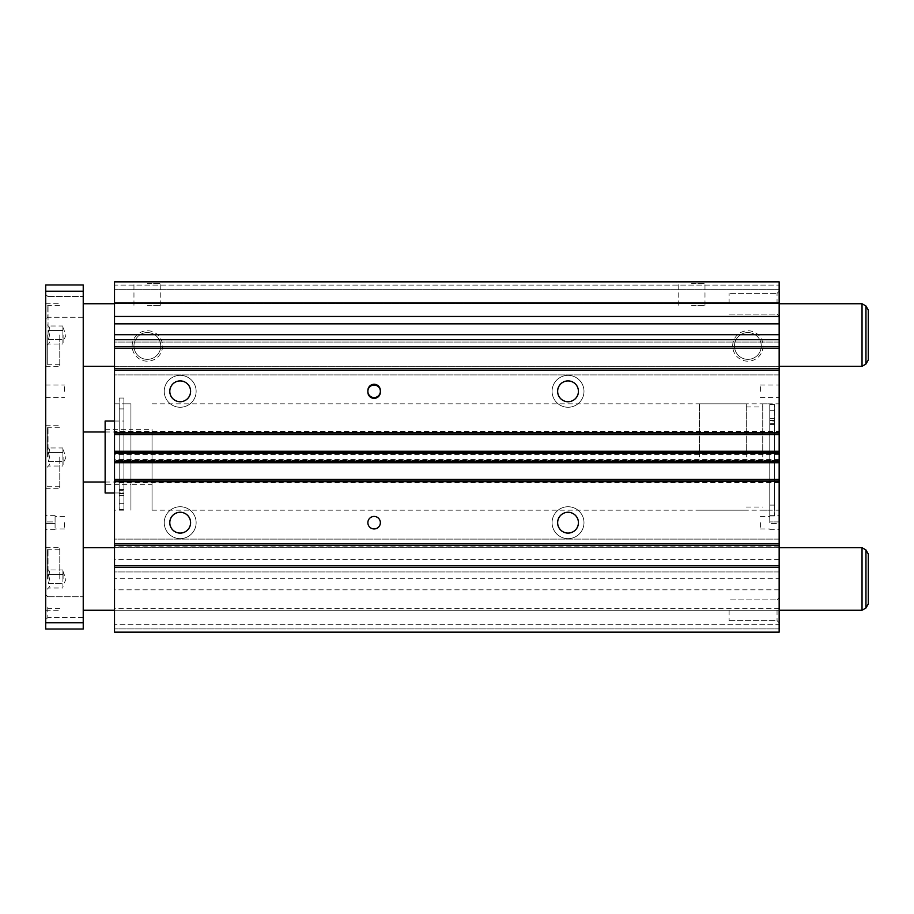<?xml version="1.0" encoding="UTF-8"?>
<svg xmlns="http://www.w3.org/2000/svg" width="914" height="914" viewBox="0 0 914 914"><rect width="100%" height="100%" fill="white"/><g stroke="black" fill="none" stroke-linecap="round" stroke-linejoin="round"><path stroke-width="0.69" stroke-dasharray="4.57 3.43" d="M123.893 453.87L123.893 398.047L123.893 509.429L119.197 509.429L119.197 398.047L119.197 509.429L123.893 509.429L123.893 453.87M119.197 490.692L119.197 408.901L119.197 493.503L119.197 490.692L123.893 490.692L123.893 408.901L123.893 493.503L123.893 490.692L119.197 490.692M119.197 499.41L119.197 503.317L119.197 499.41M123.893 499.41L123.893 503.317L123.893 499.41M119.197 493.788L119.197 489.573L119.197 493.788L123.893 493.788L123.893 509.429L123.893 489.573L123.893 493.788L119.197 493.788M119.197 492.075L119.197 493.503L119.197 492.075L123.893 492.075L123.893 489.573L123.893 492.075L119.197 492.075M123.893 489.573L119.197 489.573L123.893 489.573M769.771 460.13L769.771 515.953L769.771 404.571L774.466 404.571L774.466 515.953L774.466 404.571L769.771 404.571L769.771 460.13M774.466 423.308L774.466 505.099L774.466 420.497L774.466 423.308L769.771 423.308L769.771 505.099L769.771 420.497L769.771 423.308L774.466 423.308M774.466 414.59L774.466 410.683L774.466 414.59M769.771 414.59L769.771 410.683L769.771 414.59M774.466 420.212L774.466 424.427L774.466 420.212L769.771 420.212L769.771 404.571L769.771 424.427L769.771 420.212L774.466 420.212M774.466 421.925L774.466 420.497L774.466 421.925L769.771 421.925L769.771 424.427L769.771 421.925L774.466 421.925M769.771 424.427L774.466 424.427L769.771 424.427M746.315 457L746.315 403.828L746.315 457M762.733 457L762.733 403.828L762.733 457M769.771 457L769.771 403.828L769.771 457M105.133 484.683L105.133 429.317L105.133 484.683L130.93 484.683L130.93 429.317L130.93 484.683L130.93 457L130.93 484.683L152.044 484.683L152.044 457L152.044 484.683M105.133 429.317L130.93 429.317L130.93 510.172L130.93 403.828L130.93 510.172L130.93 403.828L130.93 457L130.93 429.317L152.044 429.317L152.044 510.172L152.044 429.317M123.893 403.828L123.893 510.172L123.893 403.828L130.93 403.828L114.513 403.828L114.513 510.172L114.513 403.828M123.893 510.172L114.513 510.172M105.133 492.966L105.133 421.034M114.513 421.034L123.893 421.034L123.893 492.966L123.893 421.034M114.513 492.966L123.893 492.966M164.246 391.318A15.949 15.949 0 0 0 180.195 407.267A15.949 15.949 0 0 0 196.144 391.318A15.949 15.949 0 0 0 180.195 375.368A15.949 15.949 0 0 0 164.246 391.318A15.949 15.949 0 0 0 180.195 407.267A15.949 15.949 0 0 0 196.144 391.318A15.949 15.949 0 0 0 180.195 375.368A15.949 15.949 0 0 0 164.246 391.318M169.558 391.318A10.637 10.637 0 0 0 180.195 401.954A10.637 10.637 0 0 0 190.832 391.318A10.637 10.637 0 0 0 180.195 380.681A10.637 10.637 0 0 0 169.558 391.318A10.637 10.637 0 0 0 180.195 401.954A10.637 10.637 0 0 0 190.832 391.318A10.637 10.637 0 0 0 180.195 380.681A10.637 10.637 0 0 0 169.558 391.318M169.798 391.318A10.397 10.397 0 0 0 180.195 401.714A10.397 10.397 0 0 0 190.592 391.318A10.397 10.397 0 0 0 180.195 380.921A10.397 10.397 0 0 0 169.798 391.318M552.079 391.318A15.949 15.949 0 0 0 568.04 407.267A15.949 15.949 0 0 0 583.989 391.318A15.949 15.949 0 0 0 568.04 375.368A15.949 15.949 0 0 0 552.079 391.318A15.949 15.949 0 0 0 568.04 407.267A15.949 15.949 0 0 0 583.989 391.318A15.949 15.949 0 0 0 568.04 375.368A15.949 15.949 0 0 0 552.079 391.318M557.403 391.318A10.637 10.637 0 0 0 568.04 401.954A10.637 10.637 0 0 0 578.665 391.318A10.637 10.637 0 0 0 568.04 380.681A10.637 10.637 0 0 0 557.403 391.318A10.637 10.637 0 0 0 568.04 401.954A10.637 10.637 0 0 0 578.665 391.318A10.637 10.637 0 0 0 568.04 380.681A10.637 10.637 0 0 0 557.403 391.318M557.643 391.318A10.397 10.397 0 0 0 568.04 401.714A10.397 10.397 0 0 0 578.425 391.318A10.397 10.397 0 0 0 568.04 380.921A10.397 10.397 0 0 0 557.643 391.318M552.079 522.682A15.949 15.949 0 0 0 568.04 538.632A15.949 15.949 0 0 0 583.989 522.682A15.949 15.949 0 0 0 568.04 506.733A15.949 15.949 0 0 0 552.079 522.682A15.949 15.949 0 0 0 568.04 538.632A15.949 15.949 0 0 0 583.989 522.682A15.949 15.949 0 0 0 568.04 506.733A15.949 15.949 0 0 0 552.079 522.682M557.403 522.682A10.637 10.637 0 0 0 568.04 533.319A10.637 10.637 0 0 0 578.665 522.682A10.637 10.637 0 0 0 568.04 512.046A10.637 10.637 0 0 0 557.403 522.682A10.637 10.637 0 0 0 568.04 533.319A10.637 10.637 0 0 0 578.665 522.682A10.637 10.637 0 0 0 568.04 512.046A10.637 10.637 0 0 0 557.403 522.682M557.643 522.682A10.397 10.397 0 0 0 568.04 533.079A10.397 10.397 0 0 0 578.425 522.682A10.397 10.397 0 0 0 568.04 512.286A10.397 10.397 0 0 0 557.643 522.682M164.246 522.682A15.949 15.949 0 0 0 180.195 538.632A15.949 15.949 0 0 0 196.144 522.682A15.949 15.949 0 0 0 180.195 506.733A15.949 15.949 0 0 0 164.246 522.682A15.949 15.949 0 0 0 180.195 538.632A15.949 15.949 0 0 0 196.144 522.682A15.949 15.949 0 0 0 180.195 506.733A15.949 15.949 0 0 0 164.246 522.682M169.558 522.682A10.637 10.637 0 0 0 180.195 533.319A10.637 10.637 0 0 0 190.832 522.682A10.637 10.637 0 0 0 180.195 512.046A10.637 10.637 0 0 0 169.558 522.682A10.637 10.637 0 0 0 180.195 533.319A10.637 10.637 0 0 0 190.832 522.682A10.637 10.637 0 0 0 180.195 512.046A10.637 10.637 0 0 0 169.558 522.682M169.798 522.682A10.397 10.397 0 0 0 180.195 533.079A10.397 10.397 0 0 0 190.592 522.682A10.397 10.397 0 0 0 180.195 512.286A10.397 10.397 0 0 0 169.798 522.682M779.162 457L779.162 510.172L779.162 457M779.162 335.015L779.162 291.223L779.162 335.015M114.513 335.015L114.513 366.297L114.513 335.015M779.162 578.985L779.162 547.703L779.162 578.985M114.513 578.985L114.513 547.703L114.513 578.985M777.049 303.745L777.049 293.348L777.049 303.745M729.109 303.745L729.109 293.348L729.109 303.745M777.049 610.255L777.049 620.652L777.049 610.255M729.109 610.255L729.109 620.652L729.109 610.255M779.162 610.255L779.162 622.777L779.162 597.745L779.162 610.255L779.162 597.745L779.162 610.255L114.513 610.255L779.162 610.255M779.162 391.318L779.162 385.057L779.162 391.318M760.391 391.318L760.391 385.057L760.391 391.318M769.771 522.682L769.771 515.645L769.771 522.682M760.391 522.682L760.391 528.943L760.391 522.682M367.862 522.682A6.261 6.261 0 0 0 374.112 528.943A6.261 6.261 0 0 0 380.373 522.682A6.261 6.261 0 0 0 374.112 516.433A6.261 6.261 0 0 0 367.862 522.682M367.862 391.318A6.261 6.261 0 0 0 374.112 397.567A6.261 6.261 0 0 0 380.373 391.318A6.261 6.261 0 0 0 374.112 385.057A6.261 6.261 0 0 0 367.862 391.318L367.862 392.095A6.261 6.261 0 0 0 374.112 398.355A6.261 6.261 0 0 0 380.373 392.095L380.373 390.541A6.261 6.261 0 0 0 374.112 384.28A6.261 6.261 0 0 0 367.862 390.541L367.862 391.318M147.348 283.66L160.75 283.66L147.348 283.66M147.348 305.299L160.75 305.299L147.348 305.299M147.348 281.843L162.566 281.843L147.348 281.843M691.578 283.66L704.98 283.66L691.578 283.66M691.578 305.299L704.98 305.299L691.578 305.299M691.578 281.843L706.796 281.843L691.578 281.843M160.75 345.96A13.402 13.402 0 0 1 147.348 359.362A13.402 13.402 0 0 1 133.958 345.96A13.402 13.402 0 0 1 147.348 332.57A13.402 13.402 0 0 1 160.75 345.96A13.402 13.402 0 0 1 147.348 359.362A13.402 13.402 0 0 1 133.958 345.96A13.402 13.402 0 0 1 147.348 332.57A13.402 13.402 0 0 1 160.75 345.96M162.566 345.96A15.218 15.218 0 0 1 147.348 361.179A15.218 15.218 0 0 1 132.142 345.96A15.218 15.218 0 0 1 147.348 330.754A15.218 15.218 0 0 1 162.566 345.96M761.282 345.96A13.402 13.402 0 0 1 747.881 359.362A13.402 13.402 0 0 1 734.49 345.96A13.402 13.402 0 0 1 747.881 332.57A13.402 13.402 0 0 1 761.282 345.96A13.402 13.402 0 0 1 747.881 359.362A13.402 13.402 0 0 1 734.49 345.96A13.402 13.402 0 0 1 747.881 332.57A13.402 13.402 0 0 1 761.282 345.96M763.099 345.96A15.218 15.218 0 0 1 747.881 361.179A15.218 15.218 0 0 1 732.662 345.96A15.218 15.218 0 0 1 747.881 330.754A15.218 15.218 0 0 1 763.099 345.96M779.162 521.905L779.162 515.645L779.162 523.459L779.162 521.905L769.771 521.905L779.162 521.905M779.162 523.459L779.162 529.72L779.162 523.459L769.771 523.459L779.162 523.459M779.162 608.701L114.513 608.701L114.513 632.157L779.162 632.157L114.513 632.157L779.162 632.157L114.513 632.157L114.513 624.331L114.513 632.157L114.513 624.331L114.513 632.157L779.162 632.157L779.162 578.756L114.513 578.756L114.513 281.843L114.513 285.088L114.513 281.843L779.162 281.843L779.162 289.669L779.162 281.843L114.513 281.843L779.162 281.843L779.162 431.419L114.513 431.419M114.513 374.9L114.513 368.639L114.513 374.9L779.162 374.9L779.162 368.639L779.162 374.9L114.513 374.9M114.513 342.053L114.513 348.314L114.513 342.053L779.162 342.053L779.162 348.314L779.162 342.053L114.513 342.053M114.513 285.088L114.513 289.669L114.513 285.088L779.162 285.088L114.513 285.088M114.513 578.756L114.513 608.701M114.513 571.947L114.513 565.686L114.513 571.947L779.162 571.947L779.162 565.686L779.162 571.947L114.513 571.947M114.513 539.1L114.513 545.361L114.513 539.1L779.162 539.1L779.162 545.361L779.162 539.1L114.513 539.1M779.162 578.756L779.162 479.462L779.162 481.712L114.513 481.712L114.513 479.462L114.513 481.712L779.162 481.712L779.162 431.419M114.513 460.439L114.513 462.724L114.513 460.439L779.162 460.439L114.513 460.439M779.162 624.331L779.162 628.912L779.162 624.331L114.513 624.331L779.162 624.331M779.162 434.538L779.162 432.288L779.162 434.538L114.513 434.538M779.162 451.276L779.162 453.561L779.162 451.276L114.513 451.276M779.162 453.561L114.513 453.561L779.162 453.561M779.162 432.288L114.513 432.288L779.162 432.288M779.162 368.639L114.513 368.639M779.162 348.314L114.513 348.314M779.162 289.669L114.513 289.669L779.162 289.669M779.162 454.407L114.513 454.407M779.162 459.593L114.513 459.593M779.162 462.724L114.513 462.724M779.162 479.462L114.513 479.462M779.162 482.581L114.513 482.581M779.162 546.138L114.513 546.138M779.162 559.688L114.513 559.688M779.162 565.686L114.513 565.686M779.162 545.361L114.513 545.361M779.162 481.712L114.513 481.712L779.162 481.712M47.814 306.864L47.814 317.261L47.814 306.864M83.231 306.864L83.231 317.261L83.231 306.864M45.7 306.864L45.7 319.374L45.7 306.864M47.814 607.136L47.814 617.533L47.814 607.136M83.231 607.136L83.231 617.533L83.231 607.136M45.7 607.136L45.7 619.646L45.7 607.136M64.471 391.318L64.471 385.057L64.471 391.318M45.7 391.318L45.7 385.057L45.7 391.318M55.08 522.682L55.08 528.943L55.08 522.682M64.471 522.682L64.471 528.943L64.471 522.682M59.776 578.985L59.776 547.703L59.776 578.985M45.7 578.985L45.7 547.703L45.7 578.985M47.265 578.985L47.265 550.045L47.265 578.985M59.776 335.015L59.776 366.297L59.776 335.015M45.7 335.015L45.7 366.297L45.7 335.015M47.265 335.015L47.265 363.955L47.265 335.015M59.776 457L59.776 488.282L59.776 457M45.7 457L45.7 488.282L45.7 457M47.265 457L47.265 428.072L47.265 457M62.906 588.01L62.906 574.472L62.906 583.498L48.396 583.498C49.973 584.994 49.973 586.491 48.396 588.01C49.973 586.525 49.973 585.017 48.396 583.498L49.607 578.985L48.396 583.498L62.906 583.498L62.906 586.799L62.906 578.985L62.906 588.01L48.396 588.01L47.265 589.153M63.1 578.985L63.1 571.159L63.1 578.985M62.906 344.041L62.906 330.502L62.906 339.528L48.396 339.528C49.973 341.025 49.973 342.533 48.396 344.041C49.973 342.556 49.973 341.048 48.396 339.528L49.607 335.015L48.396 339.528L62.906 339.528L62.906 342.841L62.906 335.015L62.906 344.041L48.396 344.041L47.265 345.184M62.906 466.026L62.906 452.487L62.906 461.513L48.396 461.513C49.973 463.01 49.973 464.506 48.396 466.026C49.973 464.541 49.973 463.032 48.396 461.513L49.607 457L48.396 461.513L62.906 461.513L62.906 464.815L62.906 457L62.906 466.026L48.396 466.026L47.265 467.168M63.1 335.015L63.1 342.841L63.1 335.015M63.1 457L63.1 464.815L63.1 457M83.231 335.015L83.231 366.297L83.231 335.015M862.039 366.297L862.039 303.745M83.231 578.985L83.231 547.703L83.231 578.985M862.039 610.255L862.039 547.703M83.231 457L83.231 431.979L83.231 457M699.404 457L699.404 403.828L699.404 457M49.607 457L48.396 452.487L49.607 457M62.906 447.974L62.906 452.487L48.396 452.487C49.973 450.99 49.973 449.494 48.396 447.974C49.973 449.459 49.973 450.968 48.396 452.487L62.906 452.487L62.906 447.974L48.396 447.974L47.265 446.832M62.906 450.225L62.906 457L62.906 450.225M49.607 335.015L48.396 330.502L49.607 335.015M62.906 325.99L62.906 330.502L48.396 330.502C49.973 329.006 49.973 327.509 48.396 325.99C49.973 327.475 49.973 328.983 48.396 330.502L62.906 330.502L62.906 325.99L48.396 325.99L47.265 324.847M62.906 328.24L62.906 335.015L62.906 328.24M49.607 578.985L48.396 574.472L49.607 578.985M62.906 569.959L62.906 574.472L48.396 574.472C49.973 572.975 49.973 571.467 48.396 569.959C49.973 571.444 49.973 572.952 48.396 574.472L62.906 574.472L62.906 569.959L48.396 569.959L47.265 568.816M62.906 572.21L62.906 578.985L62.906 572.21M55.08 521.905L55.08 515.645L55.08 521.905L45.7 521.905L45.7 523.459L45.7 515.645L45.7 521.905L55.08 521.905M55.08 523.459L55.08 529.72L55.08 523.459L45.7 523.459L45.7 529.72L45.7 523.459L55.08 523.459M83.231 622.777L45.7 622.777L45.7 629.026L83.231 629.026L83.231 284.974L45.7 284.974L45.7 291.223L83.231 291.223M45.7 622.777L45.7 291.223M779.162 589.816L114.513 589.816M779.162 628.912L114.513 628.912L779.162 628.912M48.042 578.985L48.042 549.268L48.042 578.985M48.042 335.015L48.042 305.299L48.042 335.015M48.042 457L48.042 427.284L48.042 457M865.958 364.035L865.958 305.996M865.958 608.004L865.958 549.965M123.893 398.047L119.197 398.047M123.893 408.901L119.197 408.901M123.893 503.317L119.197 503.317L123.893 503.317M123.893 495.502L119.197 495.502L123.893 495.502M123.893 493.503L119.197 493.503L123.893 493.503M769.771 515.953L774.466 515.953M769.771 505.099L774.466 505.099M769.771 410.683L774.466 410.683L769.771 410.683M769.771 418.498L774.466 418.498L769.771 418.498M769.771 420.497L774.466 420.497L769.771 420.497M746.315 406.959L762.733 406.959M762.733 403.828L769.771 403.828M762.733 510.172L769.771 510.172M746.315 507.042L762.733 507.042M152.044 510.172L779.162 510.172M114.513 366.297L779.162 366.297L114.513 366.297M729.109 314.13L777.049 314.13L779.162 316.255L777.049 314.13L729.109 314.13M729.109 620.652L777.049 620.652L779.162 622.777L777.049 620.652L729.109 620.652M760.391 397.567L779.162 397.567M760.391 528.943L769.771 528.943M133.958 305.299L133.958 283.66L132.142 281.843M678.188 305.299L678.188 283.66L676.371 281.843M704.98 305.299L704.98 283.66L706.796 281.843M160.75 305.299L160.75 283.66L162.566 281.843M760.391 516.433L769.771 516.433M769.771 515.645L779.162 515.645M769.771 529.72L779.162 529.72M760.391 385.057L779.162 385.057M777.049 293.348L779.162 291.223L777.049 293.348L729.109 293.348L777.049 293.348M777.049 599.87L779.162 597.745L777.049 599.87L729.109 599.87L777.049 599.87M114.513 547.703L779.162 547.703L114.513 547.703M114.513 303.745L779.162 303.745L114.513 303.745M152.044 403.828L779.162 403.828M83.231 317.261L47.814 317.261L45.7 319.374L47.814 317.261L83.231 317.261M83.231 617.533L47.814 617.533L45.7 619.646L47.814 617.533L83.231 617.533M45.7 397.567L64.471 397.567M64.471 528.943L55.08 528.943M45.7 610.255L59.776 610.255M47.265 550.045L48.042 549.268L59.776 549.268M45.7 366.297L59.776 366.297M47.265 306.087L48.042 305.299L59.776 305.299M45.7 488.282L59.776 488.282M47.265 428.072L48.042 427.284L59.776 427.284M62.906 571.159L65.945 578.985L62.906 586.799M62.906 327.201L65.945 335.015L62.906 342.841M62.906 449.185L65.945 457L62.906 464.815M105.133 431.979L699.404 431.979M699.404 403.828L746.315 403.828M699.404 510.172L746.315 510.172M105.133 482.021L699.404 482.021M59.776 486.716L48.042 486.716L47.265 485.928M45.7 425.718L59.776 425.718M59.776 364.732L48.042 364.732L47.265 363.955M45.7 303.745L59.776 303.745M59.776 608.701L48.042 608.701L47.265 607.913M45.7 547.703L59.776 547.703M64.471 516.433L55.08 516.433M55.08 529.72L45.7 529.72M55.08 515.645L45.7 515.645M45.7 385.057L64.471 385.057M47.814 296.467L45.7 294.354L47.814 296.467L83.231 296.467L47.814 296.467M47.814 596.739L45.7 594.626L47.814 596.739L83.231 596.739L47.814 596.739"/><path stroke-width="1.37" d="M114.513 492.966L105.133 492.966L105.133 421.034L114.513 421.034M169.798 391.318A10.397 10.397 0 0 0 180.195 401.714A10.397 10.397 0 0 0 190.592 391.318A10.397 10.397 0 0 0 180.195 380.921A10.397 10.397 0 0 0 169.798 391.318M557.643 391.318A10.397 10.397 0 0 0 568.04 401.714A10.397 10.397 0 0 0 578.425 391.318A10.397 10.397 0 0 0 568.04 380.921A10.397 10.397 0 0 0 557.643 391.318M557.643 522.682A10.397 10.397 0 0 0 568.04 533.079A10.397 10.397 0 0 0 578.425 522.682A10.397 10.397 0 0 0 568.04 512.286A10.397 10.397 0 0 0 557.643 522.682M169.798 522.682A10.397 10.397 0 0 0 180.195 533.079A10.397 10.397 0 0 0 190.592 522.682A10.397 10.397 0 0 0 180.195 512.286A10.397 10.397 0 0 0 169.798 522.682M367.862 522.682A6.261 6.261 0 0 0 374.112 528.943A6.261 6.261 0 0 0 380.373 522.682A6.261 6.261 0 0 0 374.112 516.433A6.261 6.261 0 0 0 367.862 522.682M367.862 391.318A6.261 6.261 0 0 0 374.112 397.567A6.261 6.261 0 0 0 380.373 391.318A6.261 6.261 0 0 0 374.112 385.057A6.261 6.261 0 0 0 367.862 391.318M380.373 392.095L380.373 390.541A6.261 6.261 0 0 0 374.112 384.28A6.261 6.261 0 0 0 367.862 390.541L367.862 392.095A6.261 6.261 0 0 0 374.112 398.355A6.261 6.261 0 0 0 380.373 392.095M779.162 316.473L114.513 316.473L114.513 281.843L779.162 281.843L779.162 334.718L114.513 334.718L114.513 632.157L779.162 632.157L779.162 567.251L114.513 567.251M114.513 334.718L114.513 316.473M779.162 334.718L779.162 567.251M779.162 452.841L114.513 452.841M779.162 451.276L114.513 451.276M779.162 434.538L114.513 434.538M779.162 432.973L114.513 432.973M779.162 370.204L114.513 370.204M779.162 368.639L114.513 368.639M779.162 348.314L114.513 348.314M779.162 346.749L114.513 346.749M779.162 339.711L114.513 339.711M779.162 302.922L114.513 302.922M779.162 565.686L114.513 565.686M779.162 545.361L114.513 545.361M779.162 543.796L114.513 543.796M779.162 481.027L114.513 481.027M779.162 479.462L114.513 479.462M779.162 462.724L114.513 462.724M779.162 461.159L114.513 461.159M779.162 303.745L862.039 303.745L862.039 366.297L865.958 364.035L868.3 359.979L868.3 310.063L868.3 359.979M779.162 547.703L862.039 547.703L862.039 610.255L865.958 608.004L868.3 603.937L868.3 554.021L868.3 603.937M83.231 291.223L45.7 291.223L45.7 284.974L83.231 284.974L83.231 629.026L45.7 629.026L45.7 622.777L83.231 622.777M45.7 291.223L45.7 622.777M779.162 323.853L114.513 323.853M862.039 303.745L865.958 305.996L865.958 364.035M862.039 547.703L865.958 549.965L865.958 608.004M83.231 303.745L114.513 303.745M865.958 305.996L868.3 310.063M83.231 547.703L114.513 547.703M865.958 549.965L868.3 554.021M83.231 431.979L105.133 431.979M83.231 482.021L105.133 482.021M83.231 610.255L114.513 610.255M779.162 610.255L862.039 610.255M83.231 366.297L114.513 366.297M779.162 366.297L862.039 366.297"/></g></svg>
